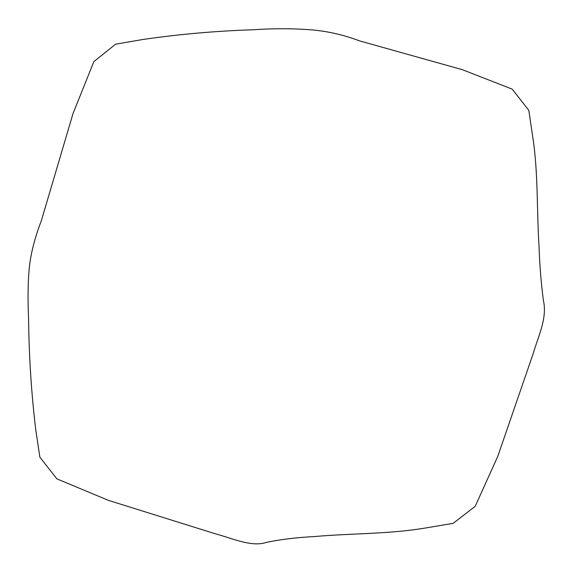 <?xml version="1.0" encoding="UTF-8"?>
<svg xmlns="http://www.w3.org/2000/svg" width="572" height="572" viewBox="0 0 572 572"><rect width="100%" height="100%" fill="white"/><g stroke="black" fill="none" stroke-linecap="round" stroke-linejoin="round"><path stroke-width="0.86" d="M462.376 69.691L512.154 89.11L528.8 110.346L532.832 137.466C538.302 173.438 536.672 209.316 539.038 246.532C539.689 265.351 541.141 283.297 543.4 300.372C547.518 318.218 538.123 336.479 533.125 353.789L497.726 456.485L475.196 506.334L453.096 523.359L425.661 527.97C388.989 534.191 351.766 533.261 314.886 536.507C295.753 537.558 279.458 539.553 265.987 542.499C251.487 547.297 232.11 538.245 214.9 533.655L108.365 500.35L56.885 478.864L39.883 457.207L35.771 429.98C31.396 393.336 29.008 356.592 28.6 319.748C27.763 300.708 27.885 284.663 28.957 271.628C30.066 256.27 34.191 239.31 41.334 220.756L73.016 113.556L93.844 61.64L115.594 44.187L142.943 39.475C179.007 34.234 215.615 30.995 252.76 29.78C271.7 28.5 289.568 28.407 306.377 29.501C324.288 30.473 342.013 34.263 359.559 40.884L462.376 69.691"/></g></svg>

